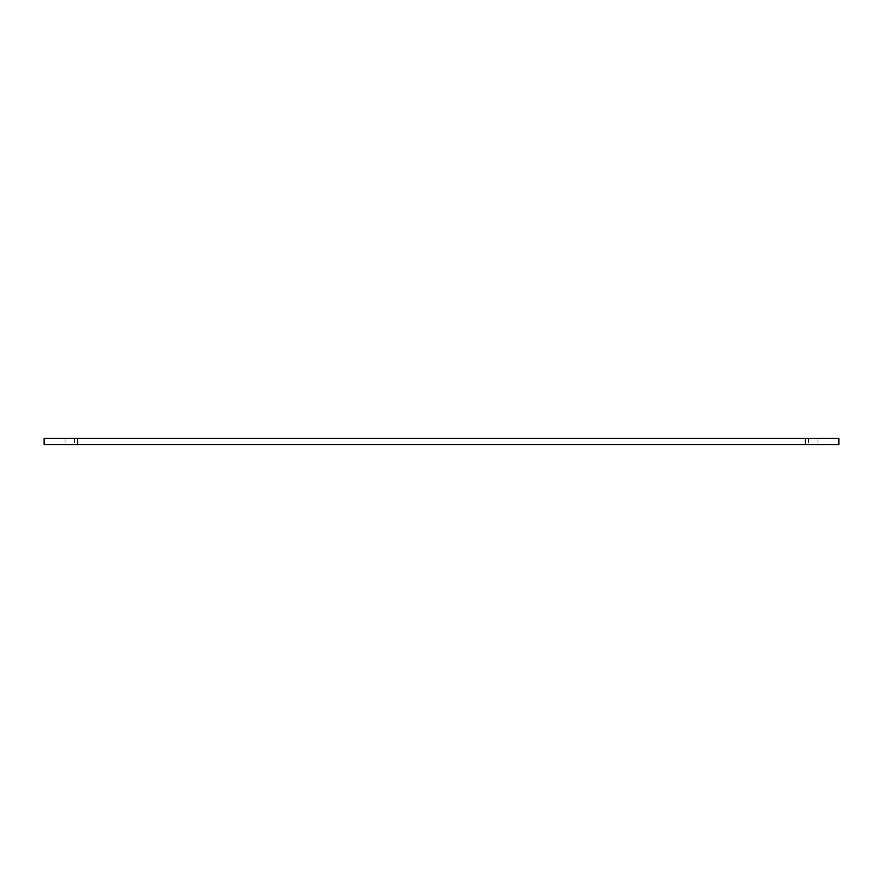 <?xml version="1.0" encoding="UTF-8"?>
<svg xmlns="http://www.w3.org/2000/svg" width="883" height="883" viewBox="0 0 883 883"><rect width="100%" height="100%" fill="white"/><g stroke="black" fill="none" stroke-linecap="round" stroke-linejoin="round"><path stroke-width="0.66" stroke-dasharray="4.42 3.31" d="M805.384 438.365L44.15 438.365L44.15 444.635L838.85 444.635L808.53 444.635L838.85 444.635L838.85 438.365L808.53 438.365L838.85 438.365L838.85 444.635L838.85 438.365L805.384 438.365L805.384 444.635M77.616 438.365L77.616 444.635M44.15 438.365L44.15 444.635L44.15 438.365L74.47 438.365L44.15 438.365M817.934 438.365L817.934 444.635L817.934 438.365M65.066 438.365L65.066 444.635L65.066 438.365M808.53 438.365L808.53 444.635M74.47 438.365L74.47 444.635"/><path stroke-width="1.32" d="M77.616 444.635L77.616 438.365L44.15 438.365L44.15 444.635L838.85 444.635L838.85 438.365L805.384 438.365L805.384 444.635M77.616 438.365L805.384 438.365"/></g></svg>
